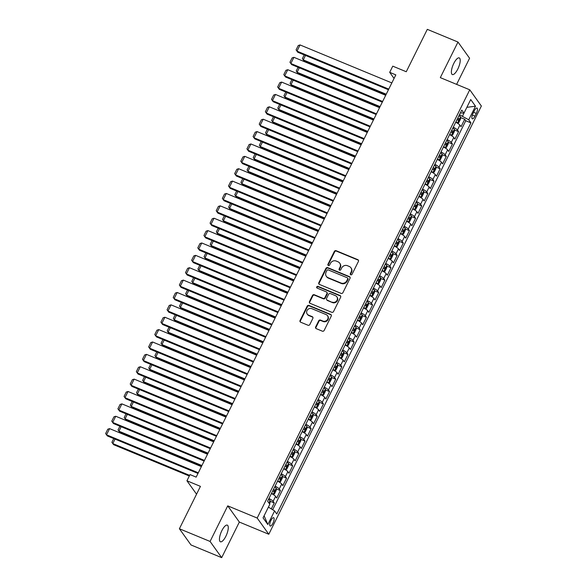 <?xml version="1.0" encoding="UTF-8"?>
<svg xmlns="http://www.w3.org/2000/svg" width="587" height="587" viewBox="0 0 587 587"><rect width="100%" height="100%" fill="white"/><g stroke="black" fill="none" stroke-linecap="round" stroke-linejoin="round"><path stroke-width="0.88" d="M350.762 274.804A0.969 0.895 -35.6 0 0 352.024 274.298L358.437 261.391A1.379 1.277 -35.6 0 0 357.835 259.681L336.153 250.708A1.379 1.277 -35.6 0 0 334.348 251.427L327.942 264.333A0.969 0.895 -35.6 0 0 328.36 265.529A0.969 0.895 -35.6 0 0 329.623 265.031L330.452 263.358A4.425 4.087 -35.6 0 1 336.241 261.068L338.046 261.817A4.425 4.087 -35.6 0 1 339.968 267.298L339.139 268.971A0.969 0.895 -35.6 0 0 339.565 270.167A0.969 0.895 -35.6 0 0 340.827 269.668L341.656 267.995A4.425 4.087 -35.6 0 1 347.438 265.706L349.243 266.447A4.425 4.087 -35.6 0 1 351.173 271.935L350.344 273.601A0.969 0.895 -35.6 0 0 350.762 274.804M225.87 536.261A9.01 2.986 112.5 0 0 227.308 525.138A9.01 2.986 112.5 0 0 221.857 530.655A9.01 2.986 112.5 0 0 220.418 541.786A9.01 2.986 112.5 0 0 225.87 536.261M457.801 69.039A9.01 2.986 112.5 0 0 459.239 57.908A9.01 2.986 112.5 0 0 453.788 63.433A9.01 2.986 112.5 0 0 452.35 74.556A9.01 2.986 112.5 0 0 457.801 69.039M272.926 523.259A4.505 1.497 112.5 0 0 273.645 517.697A4.505 1.497 112.5 0 0 270.915 520.456A4.505 1.497 112.5 0 0 270.196 526.018A4.505 1.497 112.5 0 0 272.926 523.259M315.659 326.944A1.379 1.277 -35.6 0 0 316.261 328.654L322.344 331.171A1.379 1.277 -35.6 0 0 324.149 330.459L331.266 316.122A1.379 1.277 -35.6 0 0 330.664 314.412L308.989 305.438A1.379 1.277 -35.6 0 0 307.177 306.157L300.06 320.487A1.379 1.277 -35.6 0 0 300.661 322.204L308.014 325.242A1.379 1.277 -35.6 0 0 309.819 324.523L312.864 318.389A1.379 1.277 -35.6 0 0 312.262 316.679L308.623 315.168A3.698 3.412 -35.6 0 1 307.537 309.797A3.698 3.412 -35.6 0 1 311.844 308.674L326.115 314.581A3.698 3.412 -35.6 0 1 327.201 319.952A3.698 3.412 -35.6 0 1 322.894 321.074L320.509 320.091A1.379 1.277 -35.6 0 0 318.704 320.81L315.659 326.944L315.975 327.385A1.379 1.277 -35.6 0 0 315.923 328.449M456.62 84.374L469.585 58.245L457.977 42.044L427.307 29.35L406.263 71.739L392.762 66.155L389.695 72.34L395.829 74.879L196.153 477.128L190.019 474.589L186.945 480.775L196.557 494.195M210.073 541.449L221.681 557.65L239.342 522.063L227.734 505.862L210.073 541.449L179.395 528.755L200.438 486.366L186.945 480.775M227.734 505.862L257.187 518.05L469.761 89.811L481.369 106.02L268.795 534.251L257.187 518.05M457.977 42.044L440.316 77.631L469.761 89.811M341.098 293.39A1.379 1.277 -35.6 0 0 342.903 292.678L350.021 278.341A1.379 1.277 -35.6 0 0 349.419 276.624L327.744 267.657A1.379 1.277 -35.6 0 0 325.932 268.369L318.822 282.707A1.379 1.277 -35.6 0 0 319.423 284.424L341.098 293.39M340.643 297.227L333.526 311.565A1.379 1.277 -35.6 0 1 331.721 312.284L310.039 303.31A1.379 1.277 -35.6 0 1 309.444 301.601L312.489 295.466A1.379 1.277 -35.6 0 1 314.294 294.747L323.085 298.387A1.379 1.277 -35.6 0 0 324.89 297.668L326.915 293.595A1.379 1.277 -35.6 0 0 326.313 291.886L317.156 288.1A0.969 0.895 -35.6 0 1 316.877 286.691A0.969 0.895 -35.6 0 1 318 286.397L340.042 295.518A1.379 1.277 -35.6 0 1 340.643 297.227M221.681 557.65L191.002 544.956L179.395 528.755M271.311 508.907L274.268 502.956L270.079 501.225M268.963 498.502A5.628 1.071 26.4 0 1 273.124 501.357L275.582 496.404L276.726 498.003L280.41 490.578L276.228 488.846M275.105 486.124A5.628 1.071 26.4 0 1 279.265 488.978L281.723 484.026L282.868 485.625L286.551 478.2L282.369 476.468M281.246 473.746A5.628 1.071 26.4 0 1 285.407 476.6L287.865 471.654L289.009 473.247L292.7 465.821L288.51 464.09M287.395 461.367A5.628 1.071 26.4 0 1 291.556 464.229L294.014 459.276L295.158 460.876L298.842 453.45L294.659 451.719M293.537 448.989A5.628 1.071 26.4 0 1 297.697 451.851L300.155 446.898L301.3 448.497L304.983 441.072L300.801 439.34M299.678 436.618A5.628 1.071 26.4 0 1 303.839 439.472L306.297 434.519L307.441 436.119L311.132 428.693L306.942 426.962M305.827 424.24A5.628 1.071 26.4 0 1 309.987 427.094L312.445 422.148L313.59 423.741L317.274 416.315L313.091 414.583M311.968 411.861A5.628 1.071 26.4 0 1 316.129 414.716L318.587 409.77L319.732 411.37L323.415 403.937L319.233 402.205M318.11 399.483A5.628 1.071 26.4 0 1 322.27 402.344L324.728 397.392L325.873 398.991L329.564 391.566L325.374 389.834M324.259 387.104A5.628 1.071 26.4 0 1 328.419 389.966L330.877 385.013L332.022 386.613L335.705 379.187L331.523 377.456M330.4 374.733A5.628 1.071 26.4 0 1 334.561 377.588L337.019 372.635L338.163 374.235L341.847 366.809L337.664 365.077M336.542 362.355A5.628 1.071 26.4 0 1 340.702 365.209L343.16 360.264L344.305 361.856L347.996 354.431L343.806 352.699M342.691 349.977A5.628 1.071 26.4 0 1 346.851 352.838L349.309 347.886L350.454 349.485L354.137 342.06L349.955 340.328M348.832 337.598A5.628 1.071 26.4 0 1 352.992 340.46L355.451 335.507L356.595 337.107L360.279 329.681L356.096 327.95M354.974 325.227A5.628 1.071 26.4 0 1 359.134 328.082L361.592 323.129L362.737 324.728L366.427 317.303L362.238 315.571M361.122 312.849A5.628 1.071 26.4 0 1 365.283 315.703L367.741 310.75L368.885 312.35L372.569 304.924L368.387 303.193M367.264 300.471A5.628 1.071 26.4 0 1 371.424 303.325L373.882 298.379L375.027 299.972L378.71 292.546L374.528 290.814M373.405 288.092A5.628 1.071 26.4 0 1 377.566 290.954L380.024 286.001L381.168 287.601L384.859 280.175L380.669 278.443M379.554 275.714A5.628 1.071 26.4 0 1 383.715 278.576L386.173 273.623L387.317 275.222L391.001 267.797L386.818 266.065M385.696 263.343A5.628 1.071 26.4 0 1 389.856 266.197L392.314 261.244L393.459 262.844L397.142 255.418L392.96 253.687M391.837 250.965A5.628 1.071 26.4 0 1 395.998 253.819L398.456 248.873L399.6 250.466L403.291 243.04L399.101 241.308M397.986 238.586A5.628 1.071 26.4 0 1 402.146 241.44L404.604 236.495L405.749 238.095L409.433 230.662L405.25 228.93M404.127 226.208A5.628 1.071 26.4 0 1 408.288 229.069L410.746 224.117L411.891 225.716L415.574 218.291L411.392 216.559M410.269 213.829A5.628 1.071 26.4 0 1 414.429 216.691L416.887 211.738L418.032 213.338L421.723 205.912L417.533 204.181M416.418 201.458A5.628 1.071 26.4 0 1 420.578 204.313L423.036 199.36L424.181 200.959L427.864 193.534L423.682 191.802M422.559 189.08A5.628 1.071 26.4 0 1 426.72 191.934L429.178 186.989L430.322 188.581L434.006 181.156L429.823 179.424M428.701 176.702A5.628 1.071 26.4 0 1 432.861 179.556L435.319 174.61L436.464 176.21L440.155 168.785L435.965 167.053M434.85 164.323A5.628 1.071 26.4 0 1 439.01 167.185L441.468 162.232L442.613 163.832L446.296 156.406L442.114 154.675M440.991 151.952A5.628 1.071 26.4 0 1 445.151 154.807L447.61 149.854L448.754 151.453L452.438 144.028L448.255 142.296M447.133 139.574A5.628 1.071 26.4 0 1 451.293 142.428L453.751 137.475L454.896 139.075L458.586 131.649L457.442 130.05A5.628 1.071 -153.6 0 0 453.281 127.196M454.397 129.918L458.586 131.649M474.369 110.701L473.019 113.423A4.366 1.445 112.5 0 0 472.322 118.816A4.366 1.445 112.5 0 0 474.964 116.138L476.314 113.416A4.366 1.445 112.5 0 0 477.011 108.03A4.366 1.445 112.5 0 0 474.369 110.701M264.106 515.768L268.428 507.131L274.591 510.917L276.785 513.977L470.935 122.874L468.734 119.807L459.46 114.736M274.591 510.917L267.833 524.529L263.064 517.873L269.822 504.262L267.621 501.195L461.771 110.085L463.965 113.152L470.723 99.541L475.492 106.196L468.734 119.807M272.676 509.743L465.777 120.739L464.728 119.271L461.044 126.697L459.9 125.104A5.628 1.071 -153.6 0 0 455.739 122.243M451.293 142.428L452.438 144.028M445.151 154.807L446.296 156.406M439.01 167.185L440.155 168.785M432.861 179.556L434.006 181.156M426.72 191.934L427.864 193.534M420.578 204.313L421.723 205.912M414.429 216.691L415.574 218.291M408.288 229.069L409.433 230.662M402.146 241.44L403.291 243.04M395.998 253.819L397.142 255.418M389.856 266.197L391.001 267.797M383.715 278.576L384.859 280.175M377.566 290.954L378.71 292.546M371.424 303.325L372.569 304.924M365.283 315.703L366.427 317.303M359.134 328.082L360.279 329.681M352.992 340.46L354.137 342.06M346.851 352.838L347.996 354.431M340.702 365.209L341.847 366.809M334.561 377.588L335.705 379.187M328.419 389.966L329.564 391.566M322.27 402.344L323.415 403.937M316.129 414.716L317.274 416.315M309.987 427.094L311.132 428.693M303.839 439.472L304.983 441.072M297.697 451.851L298.842 453.45M291.556 464.229L292.7 465.821M285.407 476.6L286.551 478.2M279.265 488.978L280.41 490.578M273.124 501.357L274.268 502.956M462.571 116.028L466.856 107.333L475.492 106.196M239.342 522.063L268.795 534.251M389.695 72.34L394.06 78.438M460.546 117.539L464.728 119.271M465.777 120.739L470.935 122.874M460.384 112.88L463.965 113.152M453.751 137.475A5.628 1.071 -153.6 0 0 449.591 134.621M447.61 149.854A5.628 1.071 -153.6 0 0 443.449 146.999M441.468 162.232A5.628 1.071 -153.6 0 0 437.308 159.378M435.319 174.61A5.628 1.071 -153.6 0 0 431.159 171.749M429.178 186.989A5.628 1.071 -153.6 0 0 425.017 184.127M423.036 199.36A5.628 1.071 -153.6 0 0 418.876 196.506M416.887 211.738A5.628 1.071 -153.6 0 0 412.727 208.884M410.746 224.117A5.628 1.071 -153.6 0 0 406.586 221.262M404.604 236.495A5.628 1.071 -153.6 0 0 400.444 233.633M398.456 248.873A5.628 1.071 -153.6 0 0 394.295 246.012M392.314 261.244A5.628 1.071 -153.6 0 0 388.154 258.39M386.173 273.623A5.628 1.071 -153.6 0 0 382.012 270.768M380.024 286.001A5.628 1.071 -153.6 0 0 375.863 283.139M373.882 298.379A5.628 1.071 -153.6 0 0 369.722 295.518M367.741 310.75A5.628 1.071 -153.6 0 0 363.58 307.896M361.592 323.129A5.628 1.071 -153.6 0 0 357.432 320.275M355.451 335.507A5.628 1.071 -153.6 0 0 351.29 332.653M349.309 347.886A5.628 1.071 -153.6 0 0 345.149 345.024M343.16 360.264A5.628 1.071 -153.6 0 0 339 357.402M337.019 372.635A5.628 1.071 -153.6 0 0 332.858 369.781M330.877 385.013A5.628 1.071 -153.6 0 0 326.717 382.159M324.728 397.392A5.628 1.071 -153.6 0 0 320.568 394.537M318.587 409.77A5.628 1.071 -153.6 0 0 314.427 406.908M312.445 422.148A5.628 1.071 -153.6 0 0 308.285 419.287M306.297 434.519A5.628 1.071 -153.6 0 0 302.136 431.665M300.155 446.898A5.628 1.071 -153.6 0 0 295.995 444.043M294.014 459.276A5.628 1.071 -153.6 0 0 289.853 456.415M287.865 471.654A5.628 1.071 -153.6 0 0 283.704 468.793M281.723 484.026A5.628 1.071 -153.6 0 0 277.563 481.171M275.582 496.404A5.628 1.071 -153.6 0 0 271.421 493.55M267.833 524.529L264.128 515.797M350.593 274.709A0.969 0.895 -35.6 0 1 350.652 274.041L351.481 272.368A4.425 4.087 -35.6 0 0 351.224 268.2L350.909 267.76M339.712 263.13L340.027 263.563A4.425 4.087 -35.6 0 1 340.284 267.738L339.455 269.404A0.969 0.895 -35.6 0 0 339.389 270.071M358.488 260.327A1.379 1.277 -35.6 0 0 358.151 260.114L336.468 251.148A1.379 1.277 -35.6 0 0 334.663 251.86L328.25 264.774A0.969 0.895 -35.6 0 0 328.192 265.434M350.072 277.277A1.379 1.277 -35.6 0 0 349.735 277.064L328.052 268.09A1.379 1.277 -35.6 0 0 326.247 268.809L319.13 283.147A1.379 1.277 -35.6 0 0 319.079 284.211M347.673 278.979A0.969 0.895 -35.6 0 0 347.255 277.776L328.221 269.903A0.969 0.895 -35.6 0 0 326.959 270.409L326.086 272.17A4.425 4.087 -35.6 0 0 328.008 277.651L341.018 283.029A4.425 4.087 -35.6 0 0 346.8 280.74L347.673 278.979L347.988 279.419A0.969 0.895 -35.6 0 0 347.93 278.502L347.614 278.069M326.343 276.338L326.658 276.778A4.425 4.087 -35.6 0 0 328.324 278.091L328.008 277.651M347.988 279.419L347.115 281.18A4.425 4.087 -35.6 0 1 341.326 283.47L328.324 278.091M326.834 292.297L327.142 292.737A1.379 1.277 -35.6 0 1 327.23 294.036L325.205 298.108A1.379 1.277 -35.6 0 1 323.4 298.82L314.61 295.188A1.379 1.277 -35.6 0 0 312.798 295.899L309.753 302.034A1.379 1.277 -35.6 0 0 309.701 303.105M340.695 296.164A1.379 1.277 -35.6 0 0 340.357 295.958L318.315 286.838A0.969 0.895 -35.6 0 0 316.987 288.004M332.205 302.158A3.698 3.412 -35.6 0 0 336.828 296.758A3.698 3.412 -35.6 0 0 335.434 295.665L330.408 293.581A1.379 1.277 -35.6 0 0 328.603 294.3L326.577 298.365A1.379 1.277 -35.6 0 0 327.179 300.082L332.521 302.599A3.698 3.412 -35.6 0 0 337.143 297.198L336.828 296.758M326.658 299.671L326.974 300.104A1.379 1.277 -35.6 0 0 327.495 300.515L327.179 300.082M332.521 302.599L327.495 300.515M327.509 315.674L327.825 316.114A3.698 3.412 -35.6 0 1 323.202 321.515L320.825 320.531A1.379 1.277 -35.6 0 0 319.02 321.243L315.975 327.385M307.228 314.074L307.544 314.515A3.698 3.412 -35.6 0 0 308.931 315.608L308.623 315.168M312.915 317.325A1.379 1.277 -35.6 0 0 312.577 317.119L308.931 315.608M331.317 315.058A1.379 1.277 -35.6 0 0 330.98 314.845L309.298 305.878A1.379 1.277 -35.6 0 0 307.493 306.59L300.375 320.928A1.379 1.277 -35.6 0 0 300.324 321.992M456.679 122.749L458.711 122.712L460.553 119L460.538 116.886A3.727 0.712 -153.6 0 0 458.997 115.683M457.464 123.072A3.727 0.712 -153.6 0 0 455.923 121.869M386.224 94.221L303.266 59.889L304.044 60.982L385.908 94.859M457.09 119.513A3.727 0.712 26.4 0 1 458.249 120.328L458.983 118.845A3.727 0.712 -153.6 0 0 457.831 118.031M305.482 55.42L303.266 59.889L302.364 58.627L304.22 54.892M388.763 89.114L296.985 51.135L297.77 52.228L388.447 89.752M391.837 82.921L300.06 44.942L296.985 51.135L296.09 49.873L298.24 45.544L300.06 44.942M450.537 135.127L452.562 135.091L454.411 131.378L454.397 129.265A3.727 0.712 -153.6 0 0 452.848 128.054M451.322 135.45A3.727 0.712 -153.6 0 0 449.781 134.247M380.082 106.599L297.117 72.267L297.903 73.36L379.767 107.238M450.948 131.892A3.727 0.712 26.4 0 1 452.1 132.706L452.841 131.224A3.727 0.712 -153.6 0 0 451.682 130.409M299.341 67.791L297.117 72.267L296.222 71.005L298.071 67.27M444.396 147.498L446.421 147.462L448.263 143.749L448.248 141.636A3.727 0.712 -153.6 0 0 446.707 140.432M445.181 147.829A3.727 0.712 -153.6 0 0 443.633 146.625M373.941 118.978L290.976 84.645L291.761 85.739L373.618 119.616M444.799 144.27A3.727 0.712 26.4 0 1 445.959 145.084L446.7 143.602A3.727 0.712 -153.6 0 0 445.54 142.788M293.192 80.17L290.976 84.645L290.073 83.383L291.93 79.649M438.247 159.877L440.279 159.84L442.121 156.127L442.106 154.014A3.727 0.712 -153.6 0 0 440.566 152.811M439.032 160.207A3.727 0.712 -153.6 0 0 437.491 158.996M367.792 131.356L284.834 97.024L285.612 98.117L367.477 131.994M438.658 156.648A3.727 0.712 26.4 0 1 439.817 157.463L440.551 155.973A3.727 0.712 -153.6 0 0 439.399 155.159M287.05 92.548L284.834 97.024L283.932 95.762L285.788 92.027M432.105 172.255L434.131 172.218L435.98 168.506L435.965 166.392A3.727 0.712 -153.6 0 0 434.417 165.189M432.89 172.578A3.727 0.712 -153.6 0 0 431.35 171.375M361.651 143.727L278.686 109.395L279.471 110.495L361.335 144.373M432.516 169.027A3.727 0.712 26.4 0 1 433.668 169.841L434.409 168.352A3.727 0.712 -153.6 0 0 433.25 167.537M280.909 104.926L278.686 109.395L277.79 108.14L279.639 104.398M382.621 101.492L290.844 63.506L291.629 64.607L382.306 102.131M385.688 95.299L293.918 57.321L290.844 63.506L289.949 62.251L292.099 57.915L293.918 57.321M376.472 113.863L284.702 75.884L285.487 76.978L376.157 114.502M379.547 107.678L287.769 69.699L284.702 75.884L283.8 74.622L285.95 70.293L287.769 69.699M370.331 126.242L278.554 88.263L279.339 89.356L370.015 126.88M373.405 120.056L281.628 82.077L278.554 88.263L277.658 87.001L279.808 82.672L281.628 82.077M364.189 138.62L272.412 100.641L273.197 101.734L363.874 139.258M367.257 132.427L275.486 94.448L272.412 100.641L271.517 99.379L273.667 95.05L275.486 94.448M425.964 184.634L427.989 184.597L429.831 180.884L429.816 178.771A3.727 0.712 -153.6 0 0 428.275 177.567M426.749 184.956A3.727 0.712 -153.6 0 0 425.201 183.753M355.509 156.105L272.544 121.773L273.329 122.866L355.186 156.744M426.367 181.398A3.727 0.712 26.4 0 1 427.527 182.212L428.268 180.73A3.727 0.712 -153.6 0 0 427.109 179.916M274.76 117.305L272.544 121.773L271.642 120.511L273.498 116.776M358.041 150.998L266.271 113.02L267.056 114.113L357.725 151.637M361.115 144.806L269.338 106.827L266.271 113.02L265.368 111.757L267.518 107.421L269.338 106.827M419.815 197.012L421.848 196.975L423.689 193.262L423.675 191.142A3.727 0.712 -153.6 0 0 422.134 189.939M420.6 197.335A3.727 0.712 -153.6 0 0 419.059 196.131M349.36 168.484L266.403 134.152L267.18 135.245L349.045 169.122M420.226 193.776A3.727 0.712 26.4 0 1 421.385 194.59L422.119 193.108A3.727 0.712 -153.6 0 0 420.967 192.294M268.619 129.676L266.403 134.152L265.5 132.889L267.356 129.155M351.899 163.369L260.122 125.391L260.907 126.491L351.584 164.015M354.974 157.184L263.196 119.205L260.122 125.391L259.227 124.136L261.376 119.799L263.196 119.205M413.674 209.383L415.699 209.346L417.548 205.633L417.533 203.52A3.727 0.712 -153.6 0 0 415.985 202.317M414.459 209.713A3.727 0.712 -153.6 0 0 412.918 208.502M343.219 180.862L260.254 146.53L261.039 147.623L342.903 181.5M414.084 206.154A3.727 0.712 26.4 0 1 415.244 206.969L415.978 205.479A3.727 0.712 -153.6 0 0 414.818 204.672M262.477 142.054L260.254 146.53L259.359 145.268L261.208 141.533M345.758 175.748L253.98 137.769L254.765 138.862L345.442 176.386M348.825 169.562L257.055 131.583L253.98 137.769L253.085 136.507L255.235 132.178L257.055 131.583M407.532 221.761L409.557 221.725L411.399 218.012L411.384 215.899A3.727 0.712 -153.6 0 0 409.843 214.695M411.392 215.95L408.347 222.077A3.727 0.712 -153.6 0 0 406.769 220.881M337.077 193.24L254.112 158.901L254.897 160.002L336.762 193.879M407.936 218.533A3.727 0.712 26.4 0 1 409.095 219.347L409.836 217.858A3.727 0.712 -153.6 0 0 408.677 217.043M256.328 154.432L254.112 158.901L253.21 157.646L255.066 153.911M339.616 188.126L247.839 150.147L248.624 151.241L339.293 188.765M342.683 181.941L250.906 143.962L247.839 150.147L246.936 148.885L249.086 144.556L250.906 143.962M401.383 234.14L403.416 234.103L405.257 230.39L405.243 228.277A3.727 0.712 -153.6 0 0 403.702 227.074M402.168 234.462A3.727 0.712 -153.6 0 0 400.627 233.259M330.929 205.611L247.971 171.279L248.749 172.373L330.613 206.25M401.794 230.911A3.727 0.712 26.4 0 1 402.953 231.718L403.687 230.236A3.727 0.712 -153.6 0 0 402.535 229.422M250.187 166.811L247.971 171.279L247.068 170.025L248.925 166.282M333.467 200.505L241.69 162.526L242.475 163.619L333.152 201.143M336.542 194.312L244.764 156.333L241.69 162.526L240.795 161.264L242.945 156.934L244.764 156.333M395.242 246.518L397.267 246.481L399.116 242.769L399.101 240.655A3.727 0.712 -153.6 0 0 397.553 239.445M399.101 240.707L396.056 246.833A3.727 0.712 -153.6 0 0 394.486 245.637M324.787 217.99L241.822 183.658L242.607 184.751L324.472 218.628M395.653 243.282A3.727 0.712 26.4 0 1 396.812 244.097L397.546 242.614A3.727 0.712 -153.6 0 0 396.386 241.8M244.045 179.189L241.822 183.658L240.927 182.396L242.776 178.661M327.326 212.883L235.548 174.897L236.334 175.997L327.01 213.521M330.4 206.69L238.623 168.711L235.548 174.897L234.653 173.642L236.803 169.305L238.623 168.711M389.1 258.889L391.125 258.86L392.967 255.14L392.952 253.026A3.727 0.712 -153.6 0 0 391.412 251.823M389.885 259.219A3.727 0.712 -153.6 0 0 388.337 258.016M318.646 230.368L235.68 196.036L236.466 197.129L318.33 231.007M389.504 255.661A3.727 0.712 26.4 0 1 390.663 256.475L391.404 254.993A3.727 0.712 -153.6 0 0 390.245 254.178M237.896 191.56L235.68 196.036L234.778 194.774L236.634 191.039M321.184 225.254L229.407 187.275L230.192 188.368L320.862 225.892M324.251 219.068L232.474 181.09L229.407 187.275L228.504 186.02L230.654 181.684L232.474 181.09M382.951 271.267L384.984 271.231L386.826 267.518L386.811 265.405A3.727 0.712 -153.6 0 0 385.27 264.201M383.737 271.598A3.727 0.712 -153.6 0 0 382.196 270.387M312.497 242.747L229.539 208.414L230.324 209.508L312.181 243.385M383.362 268.039A3.727 0.712 26.4 0 1 384.522 268.853L385.255 267.364A3.727 0.712 -153.6 0 0 384.103 266.557M231.755 203.938L229.539 208.414L228.637 207.152L230.493 203.418M315.036 237.632L223.258 199.653L224.043 200.747L314.72 238.271M318.11 231.447L226.333 193.468L223.258 199.653L222.363 198.391L224.513 194.062L226.333 193.468M376.81 283.646L378.835 283.609L380.684 279.896L380.669 277.783A3.727 0.712 -153.6 0 0 379.121 276.58M377.595 283.969A3.727 0.712 -153.6 0 0 376.054 282.765M306.355 255.125L223.39 220.785L224.175 221.886L306.04 255.763M377.221 280.417A3.727 0.712 26.4 0 1 378.38 281.232L379.114 279.742A3.727 0.712 -153.6 0 0 377.955 278.928M225.613 216.317L223.39 220.785L222.495 219.531L224.344 215.796M308.894 250.011L217.117 212.032L217.902 213.125L308.579 250.649M311.968 243.825L220.191 205.839L217.117 212.032L216.221 210.77L218.371 206.441L220.191 205.839M370.668 296.024L372.694 295.987L374.535 292.275L374.521 290.161A3.727 0.712 -153.6 0 0 372.98 288.958M371.454 296.347A3.727 0.712 -153.6 0 0 369.905 295.144M300.214 267.496L217.249 233.164L218.034 234.257L299.898 268.134M371.072 292.796A3.727 0.712 26.4 0 1 372.231 293.603L372.972 292.121A3.727 0.712 -153.6 0 0 371.813 291.306M219.472 228.695L217.249 233.164L216.346 231.902L218.203 228.167M302.753 262.389L210.975 224.41L211.76 225.503L302.43 263.027M305.82 256.196L214.042 218.217L210.975 224.41L210.073 223.148L212.223 218.819L214.042 218.217M364.52 308.402L366.552 308.366L368.394 304.653L368.379 302.54A3.727 0.712 -153.6 0 0 366.838 301.329M365.305 308.725A3.727 0.712 -153.6 0 0 363.764 307.522M294.065 279.874L211.107 245.542L211.892 246.635L293.749 280.513M364.931 305.167A3.727 0.712 26.4 0 1 366.09 305.981L366.824 304.499A3.727 0.712 -153.6 0 0 365.672 303.684M213.323 241.066L211.107 245.542L210.205 244.28L212.061 240.545M296.604 274.767L204.826 236.781L205.611 237.882L296.288 275.406M299.678 268.575L207.901 230.596L204.826 236.781L203.931 235.526L206.081 231.19L207.901 230.596M358.378 320.773L360.403 320.737L362.252 317.024L362.238 314.911A3.727 0.712 -153.6 0 0 360.689 313.707M359.163 321.104A3.727 0.712 -153.6 0 0 357.622 319.9M287.923 292.253L204.958 257.92L205.743 259.014L287.608 292.891M358.789 317.545A3.727 0.712 26.4 0 1 359.948 318.359L360.682 316.877A3.727 0.712 -153.6 0 0 359.523 316.063M207.182 253.445L204.958 257.92L204.063 256.658L205.912 252.924M290.462 287.138L198.685 249.159L199.47 250.253L290.147 287.777M293.537 280.953L201.759 242.974L198.685 249.159L197.79 247.897L199.94 243.568L201.759 242.974M352.237 333.152L354.262 333.115L356.104 329.402L356.089 327.289A3.727 0.712 -153.6 0 0 354.548 326.086M353.022 333.482A3.727 0.712 -153.6 0 0 351.474 332.271M281.782 304.631L198.817 270.299L199.602 271.392L281.466 305.269M352.648 329.923A3.727 0.712 26.4 0 1 353.8 330.738L354.541 329.248A3.727 0.712 -153.6 0 0 353.381 328.434M201.04 265.823L198.817 270.299L197.914 269.037L199.771 265.302M284.321 299.517L192.543 261.538L193.328 262.631L283.998 300.155M287.388 293.331L195.61 255.352L192.543 261.538L191.641 260.276L193.791 255.947L195.61 255.352M346.088 345.53L348.12 345.494L349.962 341.781L349.947 339.668A3.727 0.712 -153.6 0 0 348.407 338.464M346.873 345.853A3.727 0.712 -153.6 0 0 345.332 344.65M275.633 317.002L192.675 282.67L193.461 283.77L275.318 317.648M346.499 342.302A3.727 0.712 26.4 0 1 347.658 343.116L348.392 341.627A3.727 0.712 -153.6 0 0 347.24 340.812M194.891 278.201L192.675 282.67L191.773 281.415L193.629 277.673M278.172 311.895L186.395 273.916L187.18 275.01L277.856 312.533M281.246 305.702L189.469 267.723L186.395 273.916L185.499 272.654L187.649 268.325L189.469 267.723M339.946 357.909L341.972 357.872L343.821 354.159L343.806 352.046A3.727 0.712 -153.6 0 0 342.258 350.843M340.731 358.231A3.727 0.712 -153.6 0 0 339.191 357.028M269.492 329.38L186.527 295.048L187.312 296.142L269.176 330.019M340.357 354.673A3.727 0.712 26.4 0 1 341.517 355.487L342.25 354.005A3.727 0.712 -153.6 0 0 341.091 353.191M188.75 290.58L186.527 295.048L185.631 293.786L187.488 290.051M272.03 324.273L180.253 286.295L181.038 287.388L271.715 324.912M275.105 318.081L183.327 280.102L180.253 286.295L179.358 285.033L181.508 280.696L183.327 280.102M333.805 370.287L335.83 370.25L337.672 366.537L337.657 364.417A3.727 0.712 -153.6 0 0 336.116 363.214M334.59 370.61A3.727 0.712 -153.6 0 0 333.042 369.406M263.35 341.759L180.385 307.427L181.17 308.52L263.035 342.397M334.216 367.051A3.727 0.712 26.4 0 1 335.368 367.866L336.109 366.383A3.727 0.712 -153.6 0 0 334.95 365.569M182.608 302.951L180.385 307.427L179.483 306.165L181.339 302.43M265.889 336.644L174.112 298.666L174.897 299.766L265.566 337.29M268.956 330.459L177.179 292.48L174.112 298.666L173.209 297.411L175.359 293.074L177.179 292.48M327.656 382.658L329.689 382.621L331.53 378.909L331.516 376.795A3.727 0.712 -153.6 0 0 329.975 375.592M328.441 382.988A3.727 0.712 -153.6 0 0 326.9 381.785M257.201 354.137L174.244 319.805L175.029 320.898L256.886 354.775M328.067 379.429A3.727 0.712 26.4 0 1 329.226 380.244L329.96 378.754A3.727 0.712 -153.6 0 0 328.808 377.947M176.46 315.329L174.244 319.805L173.341 318.543L175.197 314.808M259.74 349.023L167.97 311.044L168.748 312.137L259.425 349.661M262.815 342.837L171.037 304.858L167.97 311.044L167.068 309.782L169.217 305.453L171.037 304.858M321.515 395.036L323.54 395L325.389 391.287L325.374 389.174A3.727 0.712 -153.6 0 0 323.826 387.97M322.3 395.359A3.727 0.712 -153.6 0 0 320.759 394.156M251.06 366.515L168.095 332.176L168.88 333.277L250.744 367.154M321.925 391.808A3.727 0.712 26.4 0 1 323.085 392.622L323.819 391.133A3.727 0.712 -153.6 0 0 322.659 390.318M170.318 327.707L168.095 332.176L167.2 330.921L169.056 327.186M253.599 361.401L161.821 323.422L162.606 324.516L253.283 362.04M256.673 355.216L164.896 317.237L161.821 323.422L160.926 322.16L163.076 317.831L164.896 317.237M315.373 407.415L317.398 407.378L319.24 403.665L319.225 401.552A3.727 0.712 -153.6 0 0 317.684 400.349M319.233 401.603L316.188 407.73A3.727 0.712 -153.6 0 0 314.61 406.534M244.918 378.886L161.953 344.554L162.738 345.648L244.603 379.525M315.784 404.186A3.727 0.712 26.4 0 1 316.936 404.993L317.677 403.511A3.727 0.712 -153.6 0 0 316.518 402.697M164.177 340.086L161.953 344.554L161.051 343.3L162.907 339.557M247.457 373.78L155.68 335.801L156.465 336.894L247.134 374.418M250.524 367.587L158.754 329.608L155.68 335.801L154.777 334.539L156.927 330.21L158.754 329.608M309.224 419.793L311.257 419.756L313.098 416.044L313.084 413.93A3.727 0.712 -153.6 0 0 311.543 412.72M310.009 420.116A3.727 0.712 -153.6 0 0 308.469 418.913M238.77 391.265L155.812 356.933L156.597 358.026L238.454 391.903M309.635 416.557A3.727 0.712 26.4 0 1 310.794 417.372L311.528 415.889A3.727 0.712 -153.6 0 0 310.376 415.075M158.028 352.464L155.812 356.933L154.909 355.671L156.766 351.936M241.308 386.158L149.538 348.172L150.316 349.272L240.993 386.796M244.383 379.965L152.605 341.986L149.538 348.172L148.636 346.917L150.786 342.581L152.605 341.986M303.083 432.171L305.108 432.135L306.957 428.415L306.942 426.301A3.727 0.712 -153.6 0 0 305.394 425.098M303.868 432.494A3.727 0.712 -153.6 0 0 302.327 431.291M232.628 403.643L149.663 369.311L150.448 370.404L232.313 404.282M303.494 428.936A3.727 0.712 26.4 0 1 304.653 429.75L305.387 428.268A3.727 0.712 -153.6 0 0 304.227 427.453M151.886 364.835L149.663 369.311L148.768 368.049L150.624 364.314M235.167 398.529L143.389 360.55L144.175 361.643L234.851 399.167M238.241 392.343L146.464 354.365L143.389 360.55L142.494 359.295L144.644 354.959L146.464 354.365M296.941 444.542L298.966 444.506L300.808 440.793L300.801 438.68A3.727 0.712 -153.6 0 0 299.253 437.476M297.726 444.873A3.727 0.712 -153.6 0 0 296.178 443.662M226.487 416.022L143.522 381.689L144.307 382.783L226.171 416.66M297.352 441.314A3.727 0.712 26.4 0 1 298.504 442.128L299.245 440.639A3.727 0.712 -153.6 0 0 298.086 439.832M145.745 377.214L143.522 381.689L142.619 380.427L144.475 376.693M229.025 410.907L137.248 372.928L138.033 374.022L228.703 411.546M232.092 404.722L140.322 366.743L137.248 372.928L136.345 371.666L138.495 367.337L140.322 366.743M290.792 456.921L292.825 456.884L294.667 453.171L294.652 451.058A3.727 0.712 -153.6 0 0 293.111 449.855M291.585 457.244A3.727 0.712 -153.6 0 0 290.037 456.04M220.338 428.4L137.38 394.06L138.165 395.161L220.022 429.038M291.203 453.692A3.727 0.712 26.4 0 1 292.363 454.507L293.096 453.017A3.727 0.712 -153.6 0 0 291.944 452.203M139.596 389.592L137.38 394.06L136.477 392.806L138.334 389.071M222.877 423.286L131.106 385.307L131.884 386.4L222.561 423.924M225.951 417.1L134.174 379.114L131.106 385.307L130.204 384.045L132.354 379.716L134.174 379.114M284.651 469.299L286.683 469.262L288.525 465.55L288.51 463.437A3.727 0.712 -153.6 0 0 286.962 462.233M285.436 469.622A3.727 0.712 -153.6 0 0 283.895 468.419M214.196 440.771L131.231 406.439L132.016 407.532L213.881 441.409M285.062 466.071A3.727 0.712 26.4 0 1 286.221 466.878L286.955 465.396A3.727 0.712 -153.6 0 0 285.796 464.581M133.454 401.97L131.231 406.439L130.336 405.177L132.192 401.442M216.735 435.664L124.958 397.685L125.743 398.778L216.42 436.302M219.809 429.471L128.032 391.492L124.958 397.685L124.062 396.423L126.212 392.094L128.032 391.492M278.509 481.678L280.535 481.641L282.376 477.928L282.369 475.815A3.727 0.712 -153.6 0 0 280.821 474.604M279.295 482A3.727 0.712 -153.6 0 0 277.746 480.797M208.055 453.149L125.09 418.817L125.875 419.91L207.739 453.788M278.92 478.442A3.727 0.712 26.4 0 1 280.072 479.256L280.813 477.774A3.727 0.712 -153.6 0 0 279.654 476.96M127.313 414.341L125.09 418.817L124.195 417.555L126.044 413.82M210.594 448.042L118.816 410.056L119.601 411.157L210.271 448.681M213.661 441.85L121.891 403.871L118.816 410.056L117.914 408.801L120.064 404.465L121.891 403.871M272.361 494.049L274.393 494.012L276.235 490.299L276.22 488.186A3.727 0.712 -153.6 0 0 274.679 486.983M273.153 494.379A3.727 0.712 -153.6 0 0 271.605 493.175M201.913 465.528L118.948 431.196L119.733 432.289L201.59 466.166M272.772 490.82A3.727 0.712 26.4 0 1 273.931 491.635L274.665 490.152A3.727 0.712 -153.6 0 0 273.513 489.338M121.164 426.72L118.948 431.196L118.046 429.933L119.902 426.199M204.445 460.413L112.675 422.435L113.452 423.528L204.129 461.052M207.519 454.228L115.742 416.249L112.675 422.435L111.772 421.173L113.922 416.843L115.742 416.249M269.514 503.837L270.093 502.677L270.079 500.564A3.727 0.712 -153.6 0 0 268.53 499.361M189.63 475.367L112.799 443.574L113.585 444.667L189.315 476.006M115.023 439.098L112.799 443.574L111.904 442.312L113.761 438.577M198.303 472.792L106.526 434.813L107.311 435.906L197.988 473.43M201.378 466.606L109.6 428.627L106.526 434.813L105.631 433.551L107.781 429.222L109.6 428.627M457.442 130.05L459.9 125.104M473.584 112.286L476.314 113.416M472.344 115.059L474.964 116.138M351.481 272.368L351.173 271.935M339.455 269.404L339.139 268.971M340.284 267.738L339.968 267.298M328.25 264.774L327.942 264.333M334.663 251.86L334.348 251.427M336.468 251.148L336.153 250.708M358.151 260.114L357.835 259.681M350.652 274.041L350.344 273.601M319.13 283.147L318.822 282.707M326.247 268.809L325.932 268.369M328.052 268.09L327.744 267.657M349.735 277.064L349.419 276.624M341.326 283.47L341.018 283.029M347.115 281.18L346.8 280.74M309.753 302.034L309.444 301.601M312.798 295.899L312.489 295.466M314.61 295.188L314.294 294.747M323.4 298.82L323.085 298.387M325.205 298.108L324.89 297.668M327.23 294.036L326.915 293.595M318.315 286.838L318 286.397M340.357 295.958L340.042 295.518M319.02 321.243L318.704 320.81M320.825 320.531L320.509 320.091M323.202 321.515L322.894 321.074M312.577 317.119L312.262 316.679M300.375 320.928L300.06 320.487M307.493 306.59L307.177 306.157M309.298 305.878L308.989 305.438M330.98 314.845L330.664 314.412M457.5 123.065L460.538 116.938M457.691 118.31L458.983 118.845M451.352 135.443L454.397 129.316M451.542 130.688L452.841 131.224M445.21 147.821L448.255 141.694M445.401 143.059L446.7 143.602M439.069 160.192L442.106 154.065M439.259 155.438L440.551 155.973M432.92 172.571L435.965 166.444M433.111 167.816L434.409 168.352M426.778 184.949L429.823 178.822M426.969 180.194L428.268 180.73M420.637 197.327L423.675 191.201M420.828 192.573L422.119 193.108M414.488 209.698L417.533 203.572M414.679 204.944L415.978 205.479M408.537 217.322L409.836 217.858M402.205 234.455L405.243 228.328M402.396 229.7L403.687 230.236M396.254 242.079L397.546 242.614M389.915 259.212L392.96 253.085M390.106 254.457L391.404 254.993M383.773 271.583L386.811 265.456M383.964 266.828L385.255 267.364M377.624 283.961L380.669 277.834M377.823 279.207L379.114 279.742M371.483 296.34L374.528 290.213M371.674 291.585L372.972 292.121M365.341 308.718L368.379 302.591M365.532 303.963L366.824 304.499M359.193 321.096L362.238 314.97M359.391 316.342L360.682 316.877M353.051 333.467L356.096 327.341M353.242 328.713L354.541 329.248M346.91 345.846L349.947 339.719M347.1 341.091L348.392 341.627M340.761 358.224L343.806 352.097M340.959 353.469L342.25 354.005M334.619 370.602L337.664 364.476M334.81 365.848L336.109 366.383M328.478 382.973L331.516 376.854M328.669 378.219L329.96 378.754M322.329 395.352L325.374 389.225M322.527 390.597L323.819 391.133M316.378 402.976L317.677 403.511M310.046 420.109L313.084 413.982M310.237 415.354L311.528 415.889M303.897 432.487L306.942 426.36M304.095 427.732L305.387 428.268M297.756 444.858L300.801 438.731M297.947 440.103L299.245 440.639M291.614 457.236L294.652 451.109M291.805 452.482L293.096 453.017M285.465 469.615L288.51 463.488M285.664 464.86L286.955 465.396M279.324 481.993L282.369 475.866M279.515 477.238L280.813 477.774M273.182 494.371L276.22 488.245M273.373 489.617L274.665 490.152M268.905 502.986L270.079 500.616"/></g></svg>

